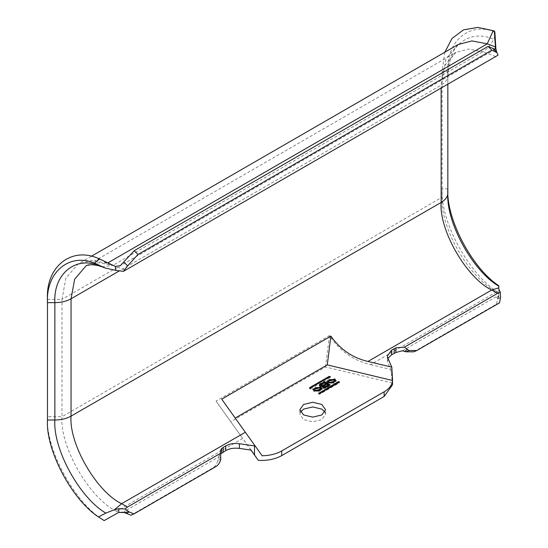 <?xml version="1.0" encoding="UTF-8"?>
<svg xmlns="http://www.w3.org/2000/svg" width="548" height="548" viewBox="0 0 548 548"><rect width="100%" height="100%" fill="white"/><g stroke="black" fill="none" stroke-linecap="round" stroke-linejoin="round"><path stroke-width="0.41" stroke-dasharray="2.74 2.06" d="M251.073 450.1L242.709 438.448L116.573 511.27L118.587 512.476M123.711 512.27L128.718 512.476L125.588 510.668L218.741 456.888L220.604 454.004M116.573 511.27C89.564 498.495 59.54 446.49 61.979 416.706L442.126 197.232C439.681 227.016 469.705 279.014 496.721 291.796L370.585 364.619C353.289 360.577 339.582 350.905 329.451 335.595L216.035 401.074L242.709 438.448M444.818 52.211L442.126 71.507L442.126 197.232L442.126 79.878L61.979 299.352L61.979 416.706L47.477 416.706C45.21 448.908 75.055 503.605 104.168 520.6M458.114 44.532L446.031 58.718L442.126 79.878L442.126 71.507L447.846 71.507L447.846 75.775C447.743 79.398 445.51 82.508 441.14 85.111L441.14 88.057M47.477 299.352L61.979 299.352L65.883 278.192L77.967 264.006L91.824 260.389L107.093 263.314L107.894 262.855M115.32 266.39L107.093 263.314L98.585 258.533M495.07 49.327L120.307 265.698M495.796 49.272L496.029 50.93L498.05 55.081M496.009 50.443L496.029 50.93M494.858 31.955C469.54 21.523 446.257 41.107 447.846 71.507L447.846 188.861L442.126 188.861C439.852 221.063 469.698 275.76 498.81 292.755L496.721 291.796L498.81 293.002L498.81 289.289L498.81 293.07L498.81 289.282M370.585 364.619L390.772 369.448L387.82 362.694L387.388 360.673L387.963 358.351M498.803 297.715L498.81 293.07L498.803 297.742L498.317 296.002L495.68 296.995L498.81 298.804L498.803 297.742L498.81 298.804M402.527 350.782L495.68 296.995M413.802 351.809L496.502 304.147L498.317 296.002L498.803 297.763M497.474 298.961L500.523 297.653M496.502 304.147L499.55 302.839M447.846 84.193L447.846 75.775C446.236 46.642 469.198 28.297 493.529 39.278C490.878 44.943 487.343 49.094 482.918 51.745L468.773 49.039L455.95 52.389L444.757 65.52L441.14 85.111L119.416 270.863M392.512 384.812L391.642 375.784L391.642 366.763M235.174 418.055L262.108 455.772M221.714 399.163L235.085 418.11M220.714 457.032L218.104 459.169L218.741 456.888M130.917 515.216L212.603 468.047C215.282 466.437 217.001 463.903 217.762 460.45L218.104 459.169M125.588 510.668L123.375 512.476L128.718 512.476M47.477 302.654L47.477 420.008M217.762 460.45L220.81 459.142M216.035 401.074L250.963 450.086M392.334 382.97L325.505 366.989L230.639 421.761M324.93 412.041L325.581 414.37L321.813 419.624L312.709 421.802L303.613 419.624L299.845 414.37L300.496 412.041M390.772 369.448L391.642 375.784M325.505 366.989L329.451 335.595M319.416 385.573L319.717 386.648L322.443 387.094C322.477 388.402 323.519 388.779 325.567 388.217L330.17 385.559L330.17 384.86M322.443 387.094L322.34 386.744M330.17 385.559L329.56 385.21M323.443 387.046L326.731 384.915L328.094 385.703M320.929 385.778L324.354 383.545L325.875 384.422M326.731 384.915L326.731 384.216M324.354 382.846L324.354 383.545M318.998 393.471L318.731 394.012L319.737 394.211L339.287 382.922L338.945 382.34M318.731 392.923L318.731 393.313M339.287 382.223L339.287 381.833M309.901 388.217L309.963 388.957L310.641 388.957L310.641 388.258M309.627 387.669L309.627 388.059M330.184 376.969L330.184 377.668L329.848 377.086M310.641 388.957L330.184 377.668L330.184 376.579M326.8 381.483L327.999 383.607L336.054 381.435L336.02 381.086M328.19 381.634L329.136 380.319L333.684 380.319L334.623 381.634M312.894 389.512L314.093 391.628L322.156 389.457L322.114 389.107M320.724 389.662L319.779 388.347L315.23 388.347L314.292 389.662M498.81 285.768L498.81 286.2M447.846 188.861L447.846 193.129M417.857 350.001L414.809 351.309M495.735 56.54L482.918 51.745L112.82 265.417L125.643 270.212M495.132 35.764L493.529 39.278L495.44 39.99M102.003 266.828L112.82 265.417L98.681 262.711L85.851 266.061L455.95 52.389C453.806 53.088 451.675 56.382 449.559 62.273L447.846 75.775M215.652 466.745L212.603 468.047M387.82 358.022L387.82 362.694M325.567 387.518L325.567 388.217M323.724 385.956L323.724 386.655M321.244 384.641L321.244 385.34M319.737 393.505L319.737 394.211M319.066 393.505L319.066 394.211M309.963 388.258L309.963 388.957M327.999 382.901L327.999 383.607M314.093 391.628L314.093 390.93M493.227 30.681L494.522 31.407M91.263 256.334L77.967 264.006M495.57 51.183L496.55 52.163M498.618 294.043L498.81 291.796M218.905 456.265L220.248 451.038M387.388 356.001L387.388 360.673M299.845 409.705L299.845 414.37M325.581 414.37L325.581 409.705M319.333 385.922L319.333 385.223M318.587 393.82L318.587 393.122M339.424 382.73L339.424 382.031M309.49 388.566L309.49 387.868M330.328 377.476L330.328 376.777M336.054 381.435L336.054 380.73M326.759 381.134L326.759 381.833M312.853 389.861L312.853 389.162M322.156 388.758L322.156 389.457"/><path stroke-width="0.82" d="M220.604 454.004L225.762 450.566C229.646 448.47 234.181 447.75 239.373 448.394L251.073 450.1L258.32 460.341C267.362 460.806 275.165 459.224 281.727 455.607L281.727 450.942L384.134 391.813L384.134 396.485L392.512 384.812L392.512 379.291L392.505 380.483L327.272 364.886L330.882 336.136L221.714 399.163L245.333 432.262L121.601 503.694C96.592 491.864 68.788 443.716 71.048 416.138L441.14 202.465C438.88 230.044 466.684 278.192 491.693 290.022L367.961 361.461L391.813 367.167L387.82 358.022L387.388 356.001L391.573 350.165L395.903 347.816L404.369 347.172L408.972 350.508L405.924 351.816L413.802 351.809L416.857 350.501L408.972 350.508M107.894 262.855L487.24 43.84L495.461 46.916L495.07 49.327L488.076 46.395L134.212 250.696L120.307 265.698L115.32 266.39L98.585 258.533C71.363 246.244 45.676 266.76 47.477 299.352L47.477 420.008L54.868 420.008C52.813 448.887 79.72 498.022 105.839 513.086L98.448 516.915L104.168 520.6L118.587 512.476L123.711 512.27M496.762 52.622L495.461 46.916L494.317 31.085L493.227 30.681L487.24 43.84L471.965 40.915L458.114 44.532L91.263 256.334M115.32 266.39L115.881 270.404L123.458 271.349L127.595 265.862L123.793 262.074M134.212 250.696L138.014 254.484L127.595 265.862M138.014 254.484L491.871 50.19L488.076 46.395M493.179 48.806L496.981 52.594L491.871 50.19M123.458 271.349L495.735 56.54L498.05 55.081L496.981 52.594M494.317 31.085L494.858 31.955L496.029 50.93M493.227 30.681L477.87 27.4L463.533 29.832L452.059 38.415L444.818 52.211M387.963 358.351L391.573 354.837L395.903 352.48L402.527 350.782L405.924 351.816M416.857 350.501L499.55 302.839L500.523 297.653L500.331 292.228L498.81 289.282L498.81 286.2L498.81 289.289M404.712 351.432L407.322 349.295M395.903 352.48L395.903 347.816M404.369 347.172L497.522 293.392L500.331 292.228M447.846 188.861C445.949 218.638 472.061 268.294 498.81 285.768L498.81 286.2C472.698 271.144 445.791 222.009 447.846 193.129L447.846 84.193M115.881 270.404L105.141 267.999L94.496 263.102L99.668 258.937M367.961 361.461C352.611 357.892 340.253 349.446 330.882 336.136M391.813 367.167L392.512 379.291M392.505 380.483C392.231 384.881 389.443 388.662 384.134 391.813M105.839 513.086L114.484 509.715L121.601 503.694L127.431 507.064L220.584 453.278L220.248 451.038L221.687 448.394L225.762 445.894C229.646 443.798 234.181 443.079 239.373 443.729L255.217 446.031L262.108 455.772C269.719 455.614 276.261 454.004 281.727 450.942M327.272 364.886L235.085 418.11M325.567 387.518C323.519 388.073 322.477 387.703 322.436 386.395L319.717 385.943L319.333 385.237L319.984 384.319L324.608 381.648L330.17 384.86L325.567 387.518M322.34 386.724L322.443 387.094M318.731 393.313L338.274 381.641L339.287 382.223L319.737 393.505L318.731 392.923L318.731 393.622L338.274 382.34L339.287 382.531L339.287 381.833L339.287 382.223M309.963 388.258L309.627 387.669L329.177 376.387L330.184 376.579L309.963 388.258M309.627 388.059L329.177 377.086L330.184 377.284L330.184 376.579L330.184 376.969M327.999 382.901L326.759 381.134L334.821 378.963L336.054 380.73L327.999 382.901M320.916 386.991L322.156 388.758L314.093 390.93L312.853 389.162L320.916 386.991L320.916 387.689L312.894 389.512M321.813 414.959L312.709 417.131L303.613 414.959L299.845 409.705L303.613 404.451L312.709 402.273L321.813 404.451L325.581 409.705L321.813 414.959M255.217 446.031L245.333 432.262M221.687 453.059L221.687 448.394M220.584 453.278L220.81 459.142C220.056 462.594 218.337 465.129 215.652 466.745L133.965 513.908L130.917 515.216L126.218 513.305L129.266 511.996L124.992 508.934L118.758 508.715L118.779 512.476L126.835 512.49M123.567 512.27L126.218 513.305M123.375 512.476L126.835 512.517M114.484 509.715L118.758 508.715M47.477 299.352L47.477 302.654C45.888 272.26 69.171 252.676 94.496 263.102M98.448 516.915C71.699 499.447 45.58 449.792 47.477 420.008M127.431 507.064L124.992 508.934M129.266 511.996L133.965 513.908M250.963 450.086L258.32 460.341M384.134 396.485L281.727 455.607M300.496 412.041L303.613 409.116L312.709 406.945L321.813 409.116L324.93 412.041M324.608 381.648L324.608 382.346L319.416 385.573M329.56 385.21L324.608 382.346M323.443 387.046L323.724 385.956L326.731 384.216L328.094 385.004L328.094 385.703L325.087 387.443L323.724 386.655M322.765 386.217L322.765 385.518L325.875 383.723L325.875 384.422L322.765 386.217C321.279 386.491 320.772 386.196 321.244 385.34M323.724 385.956L325.087 386.744L328.094 385.004M322.765 385.518C321.279 385.792 320.772 385.497 321.244 384.641L320.929 385.778M325.875 383.723L324.354 382.846L321.244 384.641M336.02 381.086L334.821 379.661L326.8 381.483M334.623 380.935L333.684 382.949L329.136 382.949L328.19 381.634L329.136 379.62L333.684 379.62L334.623 380.935L333.684 382.251L329.136 382.251L328.19 380.935M322.114 389.107L320.916 387.689M314.292 388.957L315.23 390.971L319.779 390.971L320.724 389.662L320.724 388.957L319.779 390.272L315.23 390.272L314.292 388.957L315.23 387.648L319.779 387.648L320.724 388.957M394.176 353.33L394.176 348.665M391.573 354.837L391.573 350.165M497.522 293.392L491.693 290.022L498.81 287.823M447.846 193.129C447.743 196.753 445.51 199.862 441.14 202.465L441.14 88.057M102.469 266.869L97.633 265.472C91.461 264.355 87.536 264.547 85.851 266.061L74.665 279.192L71.048 298.783L71.048 416.138C66.541 418.658 61.15 419.953 54.868 420.008L54.868 302.654C61.15 302.599 66.541 301.304 71.048 298.783L119.416 270.863M98.284 264.883L100.558 266.157C76.227 255.176 53.259 273.521 54.868 302.654L47.477 302.654M254.505 445.935L254.505 454.956M223.159 452.066L223.159 447.394M97.674 260.526L98.585 258.533M225.762 445.894L225.762 450.566M239.373 448.394L239.373 443.729M319.984 384.319L319.984 385.018M325.087 386.744L325.087 387.443M338.274 381.641L338.274 382.34M338.945 381.641L338.945 382.34M329.177 376.387L329.177 377.086M329.848 376.387L329.848 377.086M334.821 379.661L334.821 378.963M105.141 268.006L102.003 266.828"/></g></svg>

